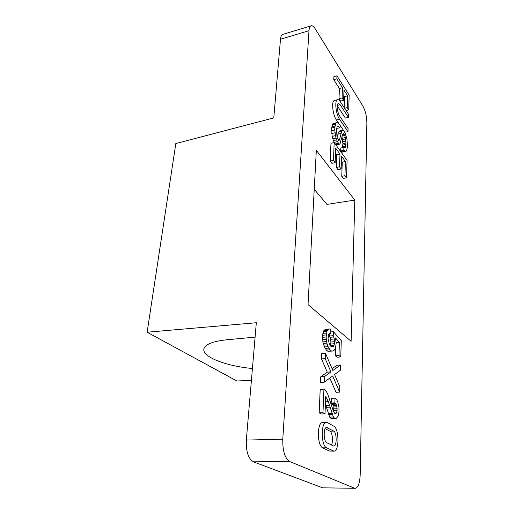 <?xml version="1.0" encoding="UTF-8"?>
<svg xmlns="http://www.w3.org/2000/svg" width="514" height="514" viewBox="0 0 514 514"><rect width="100%" height="100%" fill="white"/><g stroke="black" fill="none" stroke-linecap="round" stroke-linejoin="round"><path stroke-width="0.77" d="M251.417 380.334L236.903 381.002L147.126 332.217L175.827 143.541L273.789 117.905L280.49 39.231L308.998 30.711C309.177 28.18 309.749 26.593 310.707 25.944L282.411 34.483C281.364 35.151 280.728 36.732 280.49 39.231M331.845 347.034L330.354 345.896L329.416 344.296L328.048 338.533L328.607 334.755L329.236 333.657L330.817 333.271L330.791 329.089L329.609 328.947L328.003 329.705L326.949 331.331L326.114 336.985L326.859 343.101L328.118 346.654L329.962 349.79L331.498 350.998L332.661 351.036L334.241 350.182L335.424 348.653L336.201 343.037L335.436 337.897L339.394 342.369L338.957 355.534L340.756 356.941L341.283 340.692L333.38 331.671L333.233 335.668L334.261 338.964L334.473 343.712L333.425 346.584L331.845 347.034M325.439 353.189L321.764 353.484L321.526 358.92L327.264 372.149L320.742 376.794L320.498 382.41L324.238 382.185L332.661 375.94L339.625 392.118L339.799 386.701L334.582 374.52L340.332 370.26L340.499 364.998L332.86 370.504L325.439 353.189L325.214 358.637L321.526 358.92M147.126 332.217L256.325 322.734L246.328 440.068C245.936 451.478 248.294 458.732 253.402 461.823L322.683 487.831L355.315 488.3C358.207 487.471 359.826 482.974 360.185 474.807L366.874 122.711C366.745 116.363 365.409 110.825 362.878 106.109L315.378 29.08C313.604 26.272 312.043 25.225 310.707 25.944M246.328 440.068L282.777 439.213L308.998 30.711M282.777 439.213C282.572 450.913 284.872 458.353 289.684 461.527L354.435 488.139M322.843 422.514L322.471 422.527C316.913 422.469 317.106 445.792 322.766 447.861L329.204 450.996L333.74 451.157M351.113 341.283L308.04 304.603L316.335 150.319L354.795 200.087L351.113 341.283M337.293 105.897L345.421 118.091L348.46 117.378L348.563 114.326L340.242 101.631C339.15 99.992 338.167 99.375 337.293 99.787C334.421 100.783 336.002 114.449 339.568 119.293L348.004 131.713L344.765 132.175M334.71 100.423L334.171 100.558C331.267 101.56 332.847 115.2 336.432 120.025L338.803 123.482M340.056 125.307L344.065 131.147M347.599 95.835L347.207 107.606L348.704 109.906L349.173 95.199L336.972 75.821L333.888 76.637L333.753 79.664L339.407 88.498L339.009 98.714L340.564 101.091L343.622 100.339L343.988 90.136L347.599 95.835L344.586 96.581L344.194 107.657M343.802 95.36L344.586 96.581M334.196 142.577L330.971 143.284L330.187 161.107L331.89 163.336L335.141 162.668L335.726 148.212L339.992 154.065L339.516 166.819L341.148 168.99L341.604 156.282L345.414 161.505L344.939 175.685L346.52 177.786L347.079 160.387L334.196 142.577L333.451 160.426L335.141 162.668M341.431 161.03L342.26 162.154L341.759 176.308L343.352 178.403L346.52 177.786M335.533 153.018L336.798 154.74L336.297 167.468L337.942 169.639L341.148 168.99M343.917 147.345L340.782 148.019L340.666 150.949L342.607 152.118L345.736 151.45L346.577 150.808L347.515 146.651L346.963 139.191L345.074 132.83L343.525 130.562L342.703 130.273L341.669 131.526L339.516 139.57L338.784 140.733L337.036 137.341L336.49 129.335L337.3 126.155L337.987 125.904L339.96 127.851L340.069 124.947L337.756 122.82L336.58 122.608L335.873 123.161L334.832 127.279L334.717 129.965L335.989 138.125L337.39 141.62L339.163 144.106L340.037 143.747L342.549 134.623L343.243 133.512L344.823 135.484L345.684 138.864L345.98 144.44L345.402 147.293L344.714 147.871L343.917 147.345L343.815 150.281L345.736 151.45M341.951 137.007L342.922 143.657L342.35 147.679M335.34 144.151L336.503 144.89L339.677 144.196M336.58 122.608L332.699 123.9L331.639 128.012L332.166 136.351L333.393 140.579L334.942 143.605M336.638 128.359L339.96 127.851M342.703 130.273L339.581 130.98L338.533 132.233L337.036 137.347M325.401 404.094L329.673 417.124L331.414 418.576L336.079 418.576L338.084 416.25L338.989 411.997L338.957 407.165L337.788 402.07L336.709 399.641L335.038 398.144L334.871 402.841L336.728 405.302L337.133 410.339L336.464 413.057L335.282 413.674L334.53 413.23L333.413 411.219L327.823 394.366L326.512 391.707L323.948 389.143L322.972 412.671L325.009 413.86L325.703 396.59L328.195 401.325L333.393 416.982L329.673 417.124M323.948 389.143L320.196 389.355L319.168 412.826L321.218 414.014L325.009 413.86M335.038 398.144L331.369 398.331L331.196 403.015L331.967 403.496L333.059 405.469L333.374 411.104M340.499 364.998L336.94 365.248L332.089 368.705M329.821 378.047L336.015 392.31L339.625 392.118M329.763 333.374L329.66 335.995L330.971 342.003L330.354 345.896M335.687 347.65L335.398 355.81L337.216 357.217L340.756 356.941M329.609 328.947L325.221 329.468L323.762 330.778L322.561 335.263L322.869 341.887L324.482 346.963L326.332 350.092L327.881 351.293L332.661 351.036M333.393 416.982L334.344 417.985L330.637 418.12M334.344 417.985L335.122 418.441L331.414 418.576M335.122 418.441L336.079 418.576M332.295 414.528L328.568 414.669M331.928 413.41L328.202 413.558M347.207 107.606L344.573 108.236M348.004 131.713L348.1 128.603L339.69 116.132C337.39 112.977 336.381 104.194 338.231 103.552L340.127 104.727L348.46 117.378M325.214 358.637L330.926 371.898L324.469 376.556L324.238 382.185M336.972 75.821L336.843 78.86L342.459 87.721L342.08 97.956L343.622 100.339M327.566 422.681L326.268 422.399C320.755 422.335 320.987 445.715 326.596 447.797L334.023 451.151C339.401 451.163 339.169 428.586 333.849 426.228L327.566 422.681M333.676 431.092L326.615 427.462C323.293 427.43 323.428 441.442 326.788 442.74L333.804 446.101C337.036 446.12 336.895 432.467 333.676 431.092L329.937 431.195C332.429 432.261 333.432 441.867 331.376 445.066M345.684 138.864L342.581 139.551M345.935 141.054L342.825 141.735M346.031 142.976L342.922 143.657M345.98 144.44L342.864 145.115M345.768 145.957L342.645 146.631M345.402 147.293L344.226 147.544M343.815 150.281L340.666 150.949M326.891 398.228L325.638 398.292M328.195 401.325L325.51 401.453M329.628 405.283L325.902 405.456M334.871 402.841L331.196 403.015M335.636 403.323L331.967 403.496M336.175 404.1L332.513 404.267M336.728 405.302L333.059 405.469M337.049 406.837L333.387 407.004M337.178 408.707L333.515 408.868M337.133 410.339L333.464 410.493M336.895 411.99L333.811 412.112M336.464 413.057L334.466 413.14M335.867 413.584L335.173 413.609M322.972 412.671L319.168 412.826M344.219 134.308L342.536 134.681M344.823 135.484L342.189 136.075M330.926 371.898L327.264 372.149M324.469 376.556L320.742 376.794M345.414 137.566L342.311 138.253M333.759 336.94L330.187 337.268M334.261 338.964L330.688 339.285M334.543 341.688L330.971 342.003M334.473 343.712L330.894 344.02M334.016 345.44L330.431 345.742M333.425 346.584L331.472 346.751M330.817 333.271L329.68 333.38M328.825 329.127L325.221 329.468M328.003 329.705L324.385 330.052M327.386 330.431L323.762 330.778M326.949 331.331L323.325 331.671M326.48 333.04L322.843 333.38M326.204 334.929L322.561 335.263M326.114 336.985L322.471 337.319M326.217 339.227L322.574 339.555M326.518 341.566L322.869 341.887M326.859 343.101L323.21 343.416M327.412 344.862L323.762 345.17M328.118 346.654L324.482 346.963M328.857 348.1L325.221 348.402M329.962 349.79L326.332 350.092M331.498 350.998L327.881 351.293M339.394 342.369L336.162 342.652M338.957 355.534L335.398 355.81M333.38 331.671L330.804 331.909M333.233 335.668L329.66 335.995M325.24 428.637L329.937 431.195M343.905 133.852L342.896 134.077M348.704 109.906L346.076 110.536M322.683 487.831L355.09 488.294M345.414 161.505L342.26 162.154M344.939 175.685L341.759 176.308M333.451 160.426L330.187 161.107M283.285 34.22L282.411 34.483M338.829 126.495L336.914 126.932M335.057 126.039L331.871 126.772M334.832 127.279L331.639 128.012M335.481 124.144L332.301 124.883M335.873 123.161L332.699 123.9M339.992 154.065L336.798 154.74M339.516 166.819L336.297 167.468M354.795 200.087L326.988 204.386L314.234 189.345M341.669 131.526L338.533 132.233M340.923 133.524L337.782 134.231M339.516 139.57L338.019 139.898M344.939 151.244L341.804 151.913M252.425 368.506C225.415 366.071 200.704 356.414 204.109 348.28C205.928 344.052 213.4 341.232 226.526 339.818L255.105 337.113M334.948 132.792L331.748 133.512M335.372 135.632L332.166 136.351M338.334 143.265L335.192 143.952M339.163 144.106L335.983 144.8M335.989 138.125L332.789 138.838M336.593 139.872L333.393 140.579M334.717 129.965L331.524 130.697M339.131 140.618L338.752 140.701M337.39 141.62L334.196 142.32M336.843 78.86L333.753 79.664M342.459 87.721L339.407 88.498M342.08 97.956L339.009 98.714M330.149 407.152L326.422 407.319M339.568 119.293L336.432 120.025M340.127 104.727L337.357 105.402M326.596 447.797L322.766 447.861M332.988 450.945L329.204 450.996M327.373 427.622L326.082 427.661M253.402 461.823L289.684 461.527M337.293 99.787L334.171 100.558M326.268 422.399L322.471 422.527"/></g></svg>

